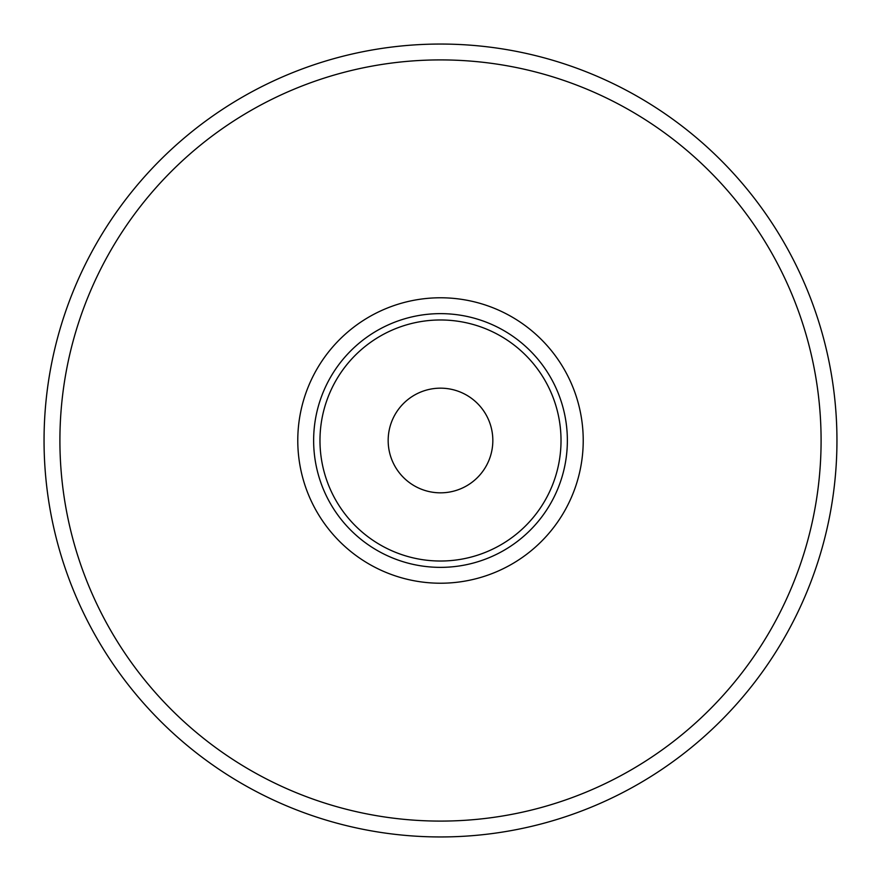 <?xml version="1.0" encoding="UTF-8"?>
<svg xmlns="http://www.w3.org/2000/svg" width="881" height="881" viewBox="0 0 881 881"><rect width="100%" height="100%" fill="white"/><g stroke="black" fill="none" stroke-linecap="round" stroke-linejoin="round"><path stroke-width="1.32" d="M836.95 440.5A396.45 396.45 0 0 0 440.5 44.05A396.45 396.45 0 0 0 44.05 440.5A396.45 396.45 0 0 0 440.5 836.95A396.45 396.45 0 0 0 836.95 440.5M821.092 440.5A380.592 380.592 0 0 1 250.204 770.104A380.592 380.592 0 0 1 250.204 110.896A380.592 380.592 0 0 1 821.092 440.5M567.364 440.5A126.864 126.864 0 0 0 440.5 313.636A126.864 126.864 0 0 0 313.636 440.5A126.864 126.864 0 0 0 440.5 567.364A126.864 126.864 0 0 0 567.364 440.5M561.021 440.5A120.521 120.521 0 0 1 380.24 544.876A120.521 120.521 0 0 1 380.24 336.124A120.521 120.521 0 0 1 561.021 440.5M492.831 440.5A52.331 52.331 0 0 1 440.5 492.831A52.331 52.331 0 0 1 388.169 440.5A52.331 52.331 0 0 1 440.5 388.169A52.331 52.331 0 0 1 492.831 440.5M583.222 440.5A142.722 142.722 0 0 1 440.5 583.222A142.722 142.722 0 0 1 297.778 440.5A142.722 142.722 0 0 1 440.5 297.778A142.722 142.722 0 0 1 583.222 440.5"/></g></svg>
